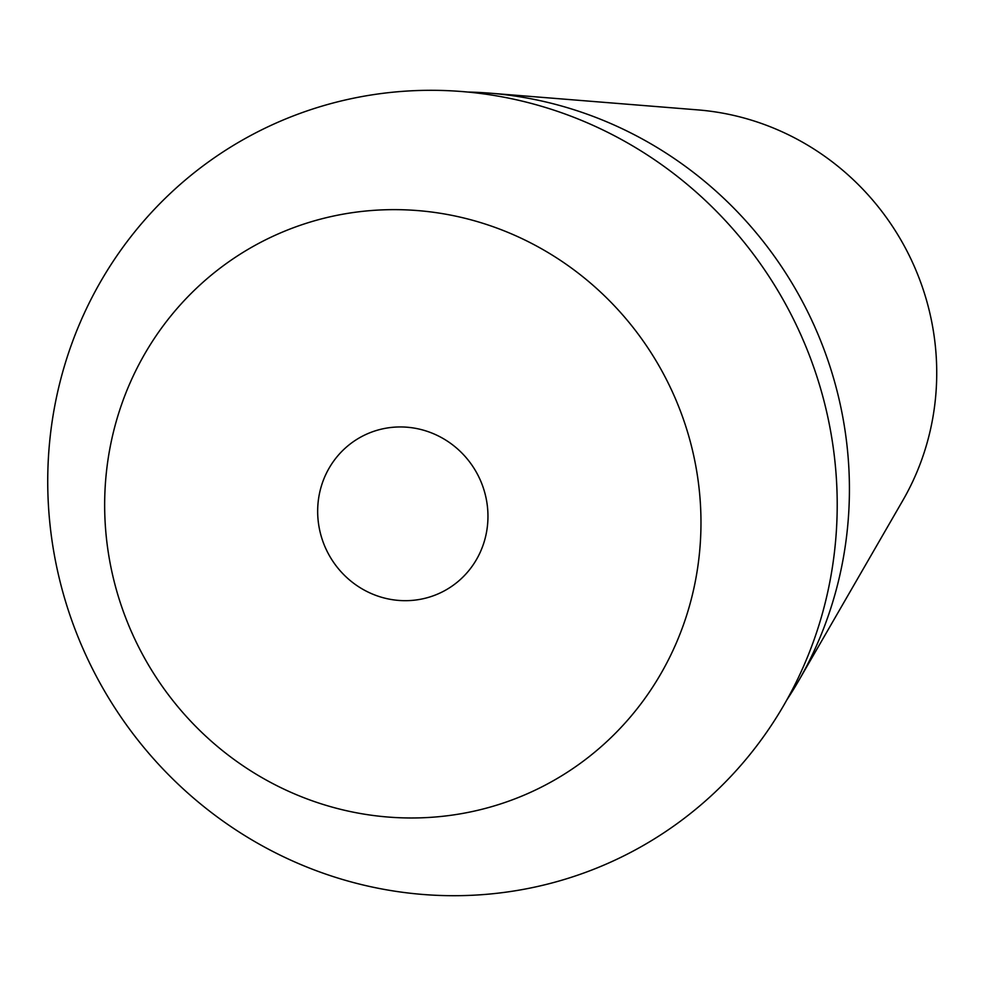 <?xml version="1.0" encoding="UTF-8"?>
<svg xmlns="http://www.w3.org/2000/svg" width="986" height="986" viewBox="0 0 986 986"><rect width="100%" height="100%" fill="white"/><g stroke="black" fill="none" stroke-linecap="round" stroke-linejoin="round"><path stroke-width="1.48" d="M786.853 699.887A388.928 375.493 -117.7 0 0 798.463 681.104L902.88 500.358A258.283 249.372 -117.7 0 0 697.94 109.902L489.869 93.165A388.928 375.493 -117.7 0 0 467.82 92.043M798.463 681.104A388.928 375.493 -117.7 0 0 489.869 93.165M331.222 875.938A405.69 391.676 -117.7 0 0 826.095 409.461A405.69 391.676 -117.7 0 0 170.097 193.613A405.69 391.676 -117.7 0 0 331.222 875.938M318.786 803.048A306.424 295.837 -117.7 0 0 692.579 450.713A306.424 295.837 -117.7 0 0 197.077 287.678A306.424 295.837 -117.7 0 0 318.786 803.048M484.508 540.698A87.507 84.488 -117.7 0 0 426.815 431.215A87.507 84.488 -117.7 0 0 362.145 436.33A87.507 84.488 -117.7 0 0 328.005 553.084A87.507 84.488 -117.7 0 0 443.478 591.304A87.507 84.488 -117.7 0 0 484.508 540.698"/></g></svg>
